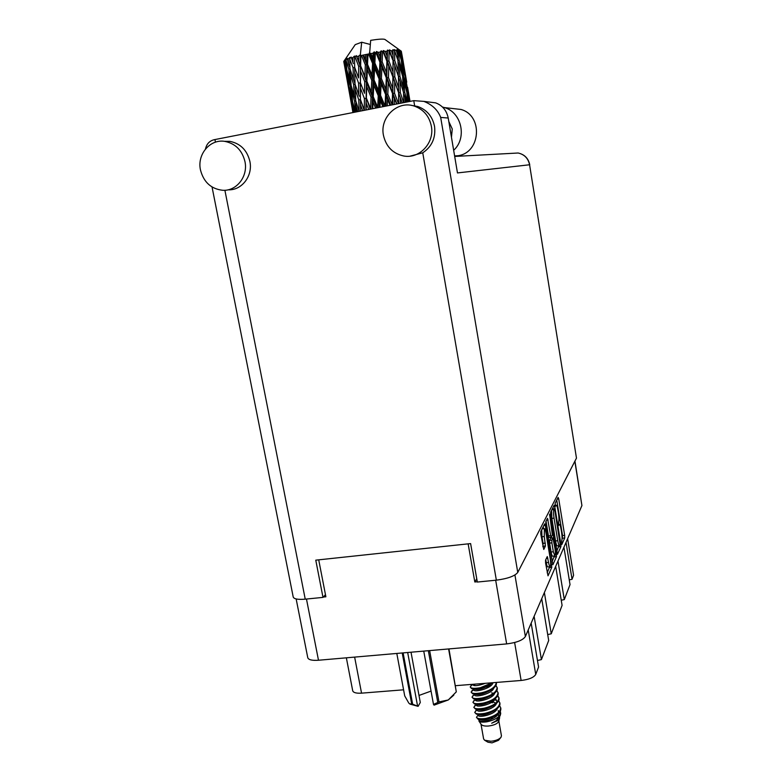 <?xml version="1.0" encoding="UTF-8"?>
<svg xmlns="http://www.w3.org/2000/svg" width="782" height="782" viewBox="0 0 782 782"><rect width="100%" height="100%" fill="white"/><g stroke="black" fill="none" stroke-linecap="round" stroke-linejoin="round"><path stroke-width="1.17" d="M545.992 533.021C545.474 530.137 544.946 528.691 544.389 528.661L544.272 536.511L545.416 546.022L543.764 549.453L540.821 534.36L540.792 531.477L544.653 523.881L545.337 525.426L551.818 567.302L548.026 575.826L545.582 563.089L545.543 560.176L547.263 556.549L548.563 562.463C549.062 565.278 549.59 566.686 550.127 566.706C550.811 565.806 550.851 563.157 550.245 558.759L545.992 533.021M549.609 514.126L552.346 534.956L551.251 537.185L550.675 535.592L547.517 518.319L545.846 521.526L545.895 524.321L552.874 564.799L556.481 556.696L556.432 553.93L549.609 514.126M550.704 514.781L557.488 554.311L560.919 546.608L560.86 543.92L554.78 506.707L554.155 505.201L550.655 512.073L550.704 514.781M574.946 461.077L581.925 505.573L525.377 636.548C522.855 640.223 516.619 642.677 506.658 643.909L318.489 660.243C312.106 660.673 308.538 659.842 307.776 657.74L296.153 598.944M561.75 540.792L561.838 544.516L564.721 537.967L564.663 535.347L558.719 498.896L558.113 497.401L555.112 503.315L555.533 506.257L556.188 505.192C556.794 505.24 557.38 506.902 557.957 510.196L558.456 513.266C559.052 517.352 559.11 520.167 558.631 521.711L558.671 525.465L559.335 524.331C559.922 524.37 560.499 526.003 561.065 529.228L561.564 532.298C562.16 536.364 562.219 539.199 561.75 540.792M476.756 578.748L474.811 581.984L477.274 581.74M474.811 581.984L468.144 543.852M323.308 597.047L325.879 596.793L318.714 559.844M567.624 538.69L573.577 575.298L572.043 579.306L569.257 579.873M566.031 542.376L572.043 579.306M403.58 689.812L361.548 693.155C356.318 693.458 353.366 692.666 352.711 690.789L346.358 657.818M531.164 623.137L538.573 667.007L535.738 674.426C533.823 677.525 528.945 679.538 521.125 680.467L455.564 685.677M534.116 616.304L541.408 659.597L537.469 660.477M541.721 598.699L548.69 640.497L541.408 659.597M544.38 592.541L551.251 633.801L547.703 634.573M555.679 566.373L562.092 605.376L551.251 633.801M557.977 561.046L564.301 599.589L561.251 600.234M563.939 547.244L570.029 584.594L564.301 599.589M562.004 539.541L562.551 535.572L556.755 500.069M552.933 508.857L552.776 507.909M556.716 551.427L558.856 545.689M560.137 544.419L554.751 509.805L554.36 508.701L553.881 509.59C553.382 511.125 553.431 513.979 554.047 518.163L557.742 540.714C558.309 543.959 558.895 545.601 559.482 545.631L560.137 544.419M552.268 508.974L554.36 508.701M551.545 510.323L551.857 518.398L554.047 518.163M559.394 545.641L557.312 545.856C556.716 545.826 556.129 544.184 555.562 540.948L551.857 518.398M554.379 555.992L552.082 561.847M546.032 521.174L548.446 535.826L549.023 537.42L551.222 537.185M551.398 536.96L551.564 537.987M553.343 551.769L554.849 555.943C555.494 555.083 555.523 552.522 554.937 548.25L552.913 537.84L551.828 540.079L551.877 542.864L553.343 551.769L551.105 552.004C551.603 554.761 552.102 556.149 552.63 556.168L554.77 555.953M550.821 538.143L552.835 537.928M551.105 552.004L549.638 543.099L549.599 540.313L550.616 538.163M550.039 566.715L547.85 566.94C547.302 566.921 546.784 565.513 546.276 562.698L545.777 559.677M541.721 529.649L541.975 536.755L544.272 536.511M542.874 546.755L543.079 543.392L541.975 536.755M543.568 528.749L543.226 526.677M547.195 572.825L549.668 566.755M484.957 740.437L487.958 742.196L492.015 742.871L498.486 740.339L500.695 737.67M480.989 724.103L483.618 738.922L484.586 740.212L490.901 741.258C495.71 740.769 499.072 739.449 500.988 737.318L501.438 735.774L498.848 720.965M478.975 721.112L481.145 724.337C482.162 725.667 484.517 726.234 488.212 726.048C494.087 725.344 497.616 723.741 498.789 721.229L499.59 717.993M493.178 718.365L491.487 718.414M479.053 719.939L478.916 721.024C479.845 722.177 482.494 722.431 486.873 721.796C494.4 720.242 499.014 717.485 500.705 713.526L500.167 715.657L495.974 720.877L491.683 723.223L498.007 720.447L499.708 716.938M499.463 712.334L500.275 714.601M500.705 713.526L500.294 711.121M485.808 718.453L490.94 717.661L486.023 719.127L478.369 719.489L476.453 717.368C477.567 718.766 480.686 719.127 485.808 718.453C495.231 716.175 500.197 712.627 500.715 707.778L499.581 705.677M478.32 714.592L476.453 717.368M490.94 717.661L496.873 714.67C499.796 712.549 501.115 710.467 500.822 708.414L500.754 708.101M491.282 702.617L489.728 702.5M476.707 710.017L474.733 712.324L476.443 714.191L485.016 713.976L496.062 709.509C498.936 707.417 500.226 705.364 499.942 703.341L498.681 700.613M474.733 712.324C475.436 713.995 478.828 714.337 484.908 713.34C494.332 711.063 499.307 707.524 499.825 702.705M475.739 705.012L473.833 707.26L475.476 709.088L484.117 708.863L495.25 704.338C498.075 702.275 499.336 700.252 499.053 698.267L497.782 695.53M498.984 697.964L497.596 695.892M473.833 707.26C474.537 708.912 477.929 709.235 483.999 708.228C493.432 705.941 498.417 702.412 498.945 697.632M493.432 693.282L491.604 692.852M474.782 700.007L472.924 702.187L474.508 703.976L483.208 703.741L494.439 699.167C497.205 697.124 498.447 695.13 498.173 693.184L496.883 690.447M472.924 702.187C473.628 703.81 477.02 704.123 483.1 703.106C492.533 700.819 497.518 697.3 498.056 692.549M488.203 687.476L487.069 687.407M473.814 694.993L472.025 697.104L473.54 698.854L482.308 698.619L493.618 693.986C496.345 691.972 497.557 690.007 497.284 688.101L495.983 685.364M492.308 683.976L491.722 683.8M472.025 697.104C472.719 698.707 476.111 699 482.191 697.974C491.634 695.687 496.629 692.178 497.166 687.466M471.116 692.021L472.582 693.732L481.399 693.487L492.807 688.805C495.475 686.811 496.668 684.876 496.394 683.009L496.296 682.442C495.661 687.095 490.656 690.565 481.292 692.842C475.202 693.869 471.81 693.605 471.116 692.021L474.048 689.177M471.898 684.934L470.217 686.928L471.614 688.6L480.49 688.346L493.119 682.696M470.217 686.928C470.901 688.483 474.293 688.737 480.383 687.701L492.132 682.774M477.929 704.738L476.492 705.325M477.157 699.655L475.612 700.271M474.371 689.265L473.814 689.499M472.856 689.968L471.957 690.565M474.967 684.358L472.983 685.091M365.517 59.52L363.64 54.984L365.722 54.554L365.517 59.52L366.738 64.652L383.894 106.508M371.245 91.865L366.875 81.269L367.305 69.637L371.743 80.292L371.245 91.865L372.447 96.929L376.904 107.867M372.75 108.688L373.024 101.914L375.604 108.121M343.777 61.612L344.618 66.147L343.777 61.612M344.041 61.064L346.279 70.321L347.775 81.602L344.041 61.064L344.872 59.803L343.816 61.358M344.569 60.654L345.136 60.322L345.673 65.17L344.569 60.654L345.194 59.5L344.129 60.986M345.918 59.94L348.85 69.158L349.74 80.575L346.895 69.989L345.918 59.94L346.475 58.758L345.136 60.322M347.14 59.432L348.215 59.041L348.498 63.948L347.345 58.367L346.152 59.843M349.515 58.591L353.063 67.79L353.415 79.324L349.994 68.748L349.74 57.477L348.215 59.041M351.362 58.024L352.877 57.585L352.956 62.531L351.118 57.027L349.877 58.474M354.617 57.106L355.096 56.978L358.664 66.314L358.576 77.917L354.676 67.34L354.481 56.05L352.877 57.585M356.983 56.499L358.84 56.06L358.743 61.025L356.269 55.581L355.096 56.978M360.913 55.581L361.48 55.454L365.311 64.818L364.911 76.45L360.649 65.844L360.913 55.581L360.365 54.623L358.84 56.06M360.365 54.623L361.695 42.218L355.233 44.633L344.139 60.908M363.64 54.984L361.48 55.454M367.98 54.105L368.596 53.987L372.555 63.401L371.988 75.013L367.53 64.359L367.98 54.105L365.722 54.554M385.037 39.53L384.871 39.403C383.024 38.807 378.283 39.12 370.678 40.341L369.563 53.919L368.596 53.987M370.893 53.567L373.053 53.186L372.809 58.132L370.893 53.567L369.417 52.746M375.36 52.795L375.976 52.697L379.905 62.169L379.358 73.713L374.861 63L375.36 52.795L374.197 51.876L373.053 53.186M378.263 52.335L380.365 52.032L380.15 56.939L378.263 52.335L376.465 51.504L375.976 52.697M382.564 51.729L383.131 51.651L386.895 61.201L386.513 72.628L382.154 61.837L382.564 51.729L381.147 50.82L380.365 52.032M385.243 51.387L387.149 51.172L387.041 56.021L385.243 51.387L383.278 50.547L383.131 51.651M389.094 50.977L393.033 60.556L392.975 71.836L388.918 60.967L389.094 50.977L387.51 50.058L387.149 51.172M391.391 50.771L392.975 50.664L393.023 55.454L391.391 50.771L389.358 49.892L389.592 50.928M394.529 50.586L397.95 60.273L398.341 71.387L394.715 60.429L394.529 50.586L392.877 49.647L392.975 50.664M396.298 50.537L397.452 50.537L397.715 55.248L396.298 50.537L394.333 49.598L394.92 50.566M398.537 50.586L401.313 60.37L402.251 71.299L399.172 60.263L398.537 50.586L396.904 49.608L397.452 50.537M399.661 50.683L400.325 50.801L400.824 55.424L399.661 50.683L397.872 49.667L398.791 50.595M400.863 50.957L404.48 71.582L402.016 60.478L400.863 50.957L399.348 49.931L400.325 50.801M401.293 51.201L402.183 55.972L401.293 51.201L399.768 50.107L400.971 51.006M409.475 98.209L407.578 87.232M409.973 101.406L409.357 97.555L410.051 101.386M409.064 96.88L409.357 97.555M404.02 66.578L402.114 55.542M406.738 82.178L403.893 65.893L406.738 82.178M409.572 101.484L407.52 92.305L406.19 81.514L409.709 101.455M408.497 101.689L408.048 97.232L409.084 101.582M407.07 94.915L408.048 97.232M407.52 92.305L406.836 92.393M405.526 79.96L406.19 81.514M407.608 88.386L407.657 87.692M403.6 65.209L403.893 65.893M405.105 76.489L406.337 87.32L403.571 76.313L402.544 65.405L405.105 76.489M407.412 101.904L404.714 92.256L403.971 81.289L406.826 92.247L407.657 101.856M405.223 102.334L404.988 97.261L406.405 102.1M403.551 93.586L404.988 97.261M404.714 92.256L403.502 92.442M402.74 78.259L403.971 81.289M406.2 89.783L406.337 87.32M403.571 76.313L402.622 76.45M401.567 63.059L402.544 65.405M404.372 73.234L404.48 71.582M402.016 60.478L401.332 60.556M402.134 56.675L402.183 55.972M402.613 76.294L403.258 87.301L399.915 76.362L399.446 65.268L402.613 76.294M403.639 102.638L400.296 92.559L400.081 81.416L403.492 92.315L403.864 102.598M400.374 103.283L400.345 97.642L402.163 102.931M400.296 92.559L398.683 92.843L398.976 93.713M398.458 103.654L394.539 93.205L394.734 81.905L400.345 97.642M398.468 77.086L400.081 81.416M403.16 91.22L403.258 87.301M399.915 76.362L398.458 76.607M397.999 61.573L399.446 65.268M402.114 74.534L402.251 71.299M399.172 60.263L397.95 60.449M400.697 57.907L400.824 55.424M398.458 76.46L398.615 87.633L394.773 76.783L394.763 65.512L398.458 76.46M398.625 92.706L398.576 103.635M394.245 104.475L394.421 98.356L396.591 104.016M394.539 93.205L392.984 93.517L396.875 103.967M392.525 93.469L392.144 104.856L387.813 94.143L388.273 82.726L394.421 98.356M394.773 76.783L393.17 77.086L398.683 92.843L398.615 87.633M392.906 76.978L392.672 88.317L388.459 77.535L388.801 66.118L394.734 81.905M394.715 60.429L393.102 60.722L394.763 65.512M398.312 76.001L398.341 71.387M397.618 59.188L397.715 55.248M387.286 105.844L387.579 99.343L390.023 105.306M387.813 94.143L386.425 94.456L390.687 105.169M385.575 94.495L385.027 105.981L380.551 95.326L381.127 83.821L385.575 94.495L386.425 94.456L387.579 99.343M388.459 77.535L386.973 77.858L392.984 93.517L392.672 88.317M386.308 77.838L385.819 89.295L381.391 78.581L381.919 67.056L386.308 77.838L386.973 77.858L388.273 82.726M388.918 60.967L387.364 61.289L393.17 77.086L392.975 71.836M386.895 61.201L388.801 66.118M393.033 60.556L393.023 55.454M389.358 49.892L393.102 60.722L392.74 104.768M379.954 107.271L380.287 100.565L382.877 106.704M380.551 95.326L379.417 95.619L380.287 100.565M381.391 78.581L380.12 78.904L386.425 94.456L385.819 89.295M379.094 78.962L378.517 90.497L374.031 79.862L374.598 68.249L379.094 78.962L380.12 78.904L381.127 83.821M382.154 61.837L380.766 62.169L386.973 77.858L386.513 72.628M379.905 62.169L380.766 62.169L381.919 67.056M383.278 50.547L387.364 61.289L387.041 56.021M378.253 95.736L377.686 107.271L373.249 96.675L373.776 85.121L378.253 95.736L379.417 95.619L378.517 90.497M373.249 96.675L372.447 96.929L373.024 101.914M374.031 79.862L373.053 80.155L373.776 85.121M374.861 63L373.728 63.322L380.12 78.904L379.358 73.713M372.555 63.401L373.728 63.322L374.598 68.249M376.465 51.504L380.766 62.169L380.15 56.939M371.03 97.105L370.619 108.659L366.377 98.082L366.699 86.538L371.03 97.105L372.447 96.929L372.095 108.815M366.162 109.969L366.269 103.322L368.703 109.48M366.377 98.082L370.199 109.187M364.402 98.522L364.304 110.027L360.414 99.47L360.375 87.975L364.402 98.522L365.966 98.288L366.269 103.322M366.875 81.269L366.259 81.524L372.447 96.929L373.053 80.155L371.988 75.013M364.754 81.729L364.49 93.293L360.394 82.726L360.541 71.113L364.754 81.729L366.259 81.524L366.699 86.538M371.743 80.292L373.053 80.155L373.728 63.322L372.809 58.132M367.53 64.359L366.738 64.652L367.305 69.637M369.456 52.912L373.728 63.322L374.197 51.876M360.61 111.064L360.482 104.68L362.623 110.663M360.414 99.47L364.217 110.35M358.791 99.891L359.133 111.308L355.722 100.751L355.204 89.344L358.791 99.891L360.414 99.607L360.482 104.68M360.394 82.726L364.49 93.293M358.586 83.175L358.694 94.69L355.028 84.133L354.745 72.589L358.586 83.175L360.189 82.912L360.375 87.975M360.649 65.844L366.259 81.524L364.911 76.45M358.664 66.314L360.238 66.079L360.541 71.113M365.311 64.818L366.738 64.652L365.898 110.027M362.956 55.278L366.738 64.652L367.081 54.417M356.406 111.885L356.015 105.912L357.794 111.611M356.113 101.983L356.015 105.912M359.241 96.225L358.694 94.69M355.233 84.749L355.204 89.344M354.676 67.34L358.576 77.917M353.063 67.79L354.686 67.506L354.745 72.589M369.544 44.271L361.695 42.218M356.269 55.581L360.238 66.079L358.743 61.025M353.63 84.544L354.236 95.961L351.098 85.394L350.297 73.958L353.63 84.544L355.077 84.28M355.36 112.09L352.604 101.826L351.529 90.556L354.569 101.113L355.419 112.07M353.816 112.393L353.161 106.929L354.52 112.246M353.288 104.436L353.161 106.929M354.569 101.113L355.761 100.878M351.656 87.31L351.529 90.556M355.663 99.578L354.236 95.961M350.395 70.009L350.297 73.958M355.008 83.625L353.415 79.324M353.337 63.616L352.956 62.531M350.209 85.746L351.392 97.027L348.86 86.431L347.462 75.131L350.209 85.746L351.147 85.541M353.288 112.491L349.554 91.523L351.988 102.11L353.347 112.481M352.936 112.559L352.076 107.662L353.024 112.54M352.115 106.978L352.076 107.662M351.988 102.11L352.643 101.963M349.652 89.862L349.554 91.523M352.34 99.265L351.392 97.027M347.589 72.628L347.462 75.131M350.962 83.547L349.74 80.575M348.85 69.158L350.043 68.914M349.935 67.594L348.498 63.948M348.518 86.694L350.307 97.818L346.397 76.049L348.899 86.606M350.307 97.828L352.086 107.711M350.58 98.424L350.307 97.818M346.436 75.346L346.397 76.049M348.42 83.078L347.775 81.602M346.279 70.321L346.944 70.175M346.631 67.428L345.673 65.17M344.618 66.157L346.406 76.118M344.882 66.753L344.618 66.147M498.007 720.447L499.366 717.524M499.141 716.175L497.479 714.21M478.525 714.543L478.222 715.276C478.193 718.14 495.368 714.67 497.342 708.492M492.631 702.754L489.522 702.168M476.287 704.367L476.433 705.149C476.375 707.945 493.745 704.377 495.602 698.248M474.478 694.172L474.625 694.993C474.566 697.73 492.113 694.045 493.843 687.974M492.357 684.006L491.868 683.693M472.993 684.289L472.817 684.807C474.107 686.303 478.291 685.804 485.368 683.312M491.683 723.223L495.114 721.434M499.102 715.53L498.124 713.692M477.714 714.465L478.877 714.719C482.846 715.569 487.89 714.259 494.029 710.789L494.204 710.662M495.768 703.057L491.262 701.21M475.749 704.25L476.991 704.533C480.979 705.393 486.101 704.044 492.367 700.496L492.836 700.193M473.775 694.005L475.114 694.318C479.112 695.188 484.312 693.8 490.695 690.174L491.233 689.812M473.775 684.23L480.021 683.732M479.004 719.645L479.122 720.33C479.092 723.223 496.179 719.811 498.222 713.614M477.196 709.46L477.333 710.212C477.284 713.047 494.556 709.528 496.472 703.38M496.492 700.985L495.084 699.255M475.827 699.372L475.524 700.076C475.466 702.842 492.934 699.216 494.723 693.116M488.555 687.28L486.404 686.997M474.078 689.177L473.726 689.9C473.657 692.617 491.301 688.874 492.963 682.833M479.405 719.714L479.816 719.802C483.775 720.652 488.789 719.362 494.85 715.931L495.192 715.706M476.737 709.362L477.939 709.626C481.917 710.486 487 709.157 493.198 705.638L493.628 705.364M496.443 700.34L495.377 698.434M474.762 699.128L476.052 699.431C480.05 700.291 485.211 698.922 491.526 695.335L492.034 695.003M489.923 686.401L488.3 686.01M472.787 688.874L474.175 689.206C478.183 690.076 483.413 688.668 489.855 685.003L490.441 684.621M354.481 56.05L354.676 67.125M360.404 54.779L360.414 99.607M381.147 50.82L378.938 107.476M387.51 50.058L385.976 106.098M393.023 55.942L393.102 60.722M398.615 88.61L398.761 103.595M429.641 650.595L438.985 701.913L433.492 704.426L423.746 651.103M437.734 702.265L428.331 650.702M403.121 652.892L412.632 704.191L418.096 706.351L410.071 704.123M412.632 704.191L411.694 704.005L402.222 652.97M396.806 653.439L404.714 695.892L408.742 702.998L409.621 703.849L411.694 704.005M433.492 704.426L434.069 705.139L448.272 699.968L456.307 691.855L448.594 648.943M438.985 701.913L448.272 699.968L453.795 695.139M448.956 648.913L456.307 691.855M411.019 652.208L420.296 702.48L418.096 706.351M418.996 695.452L431.058 691.083M407.676 652.501L417.5 705.647M431.351 126.176C429.259 116.186 423.609 109.5 414.421 106.137C397.715 100.096 379.583 117.378 383.444 135.276C386.044 146.635 392.779 153.536 403.649 155.97C419.367 159.166 434.714 142.862 431.351 126.176M410.198 156.117L422.749 152.813C431.947 146.625 435.877 137.798 434.538 126.332C432.466 116.44 426.874 109.832 417.784 106.499L411.537 105.404M244.962 161.581C242.137 150.242 235.392 143.507 224.737 141.366C209.987 138.854 196.908 154.504 200.485 170.026C203.691 182.167 211.081 188.921 222.645 190.28C236.516 191.326 248.226 176.439 244.962 161.581M228.08 189.811C241.706 190.603 253.065 175.95 249.878 161.375C247.083 150.154 240.406 143.477 229.859 141.356L224.434 141.327M448.8 121.493L452.26 128.981L451.458 137.251M414.714 106.166L413.766 100.663L423.834 101.377C432.211 104.651 437.822 110.008 440.686 117.427L517.762 572.434C514.82 576.099 507.694 578.68 496.355 580.166L477.333 582.052L470.617 543.588L315.772 560.156L322.995 597.389L305.234 599.159C298.01 599.755 293.993 599.041 293.211 597.008L212.049 186.996M205.461 149.03C206.683 143.673 209.83 140.516 214.933 139.558L413.766 100.663M428.497 101.963L435.662 102.862C442.495 105.502 446.678 110.555 448.223 118.023L457.47 172.93L529.58 164.767L576.471 458.115L517.762 572.434M322.995 597.389L325.468 594.682M513.882 153.243L518.143 153.008C524.39 154.425 528.202 158.345 529.58 164.767L576.471 458.115M455.965 156.097L454.674 156.332M452.25 108.473L460.969 109.46C483.384 115.541 480.735 152.832 457.939 155.735L454.606 155.911M442.475 107.036L444.518 107.593C461.791 112.452 467.216 138.199 453.658 150.271M525.377 636.548L514.927 574.985M581.925 505.573L574.838 461.292M318.489 660.243L306.466 599.032M506.658 643.909L495.68 580.234M476.746 578.758L470.608 543.588M354.637 657.105L361.548 693.155M514.624 642.521L521.125 680.467M528.212 629.969L535.738 674.426M558.338 524.673L559.101 524.585M555.21 505.514L555.973 505.426M557.273 499.053L558.719 498.896M562.551 535.572L564.663 535.347M562.61 538.192L564.721 537.967M553.294 506.873L554.78 506.707M560.205 543.989L560.86 543.92M558.759 546.833L560.919 546.608M552.229 508.984L554.311 508.75M551.799 509.825L553.881 509.59M555.562 540.948L557.742 540.714M554.272 556.921L556.481 556.696M546.569 520.108L548.104 519.942M548.446 535.826L550.675 535.592M549.551 515.25L550.069 515.201M555.347 554.037L556.432 553.93M549.599 540.313L551.828 540.079M549.638 543.099L551.877 542.864M546.413 558.299L547.85 558.153M546.276 562.698L548.563 562.463M543.079 543.392L545.367 543.148M543.119 546.256L545.416 546.022M543.783 525.592L545.337 525.426M550.665 564.555L551.769 564.438M549.551 567.527L551.818 567.302M496.355 580.166L422.749 152.813M214.933 139.558L215.441 142.177M224.893 190.261L305.234 599.159M448.223 118.023L440.686 117.427M542.102 528.915L544.389 528.661M558.299 524.439L559.335 524.331M555.171 505.309L556.188 505.192M550.694 538.075L552.913 537.84M500.822 708.414L500.715 707.778M384.871 39.403L400.531 50.674M408.673 93.4L408.439 92.032M403.209 61.749L402.965 60.38M474.782 705.638L476.619 704.445M472.905 695.589L474.537 694.514M471.018 685.521L472.846 684.299M478.222 715.276L478.085 714.504M472.817 684.807L472.729 684.309M475.72 710.652L477.235 709.675M473.843 700.623L475.769 699.362M498.437 711.737L498.212 710.476M475.524 700.076L475.388 699.274M473.726 689.9L473.569 689.059M414.421 106.137L417.784 106.499M224.737 141.366L229.859 141.356M454.694 156.449L518.143 153.008C524.497 154.416 528.368 158.326 529.746 164.758M435.662 102.862L423.834 101.377M444.518 107.593L460.969 109.46"/></g></svg>
